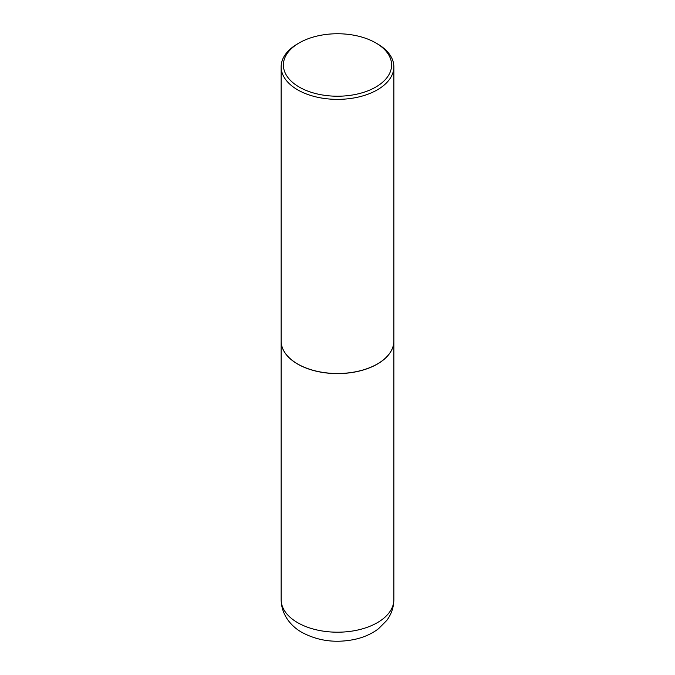 <?xml version="1.0" encoding="UTF-8"?>
<svg xmlns="http://www.w3.org/2000/svg" width="675" height="675" viewBox="0 0 675 675"><rect width="100%" height="100%" fill="white"/><g stroke="black" fill="none" stroke-linecap="round" stroke-linejoin="round"><path stroke-width="1.01" d="M281.146 341.018A56.354 32.535 0 0 0 281.146 341.069A56.354 32.535 0 0 0 297.65 364.07A56.354 32.535 0 0 0 359.066 371.123A56.354 32.535 0 0 0 393.854 341.069A56.354 32.535 0 0 0 393.854 341.018M297.692 364.002A56.244 32.467 0 0 0 297.734 364.027A56.244 32.467 0 0 0 377.266 364.027L377.35 363.977A56.354 32.535 0 0 0 393.854 340.976L393.854 66.825A56.354 32.535 0 0 0 377.35 43.816L375.756 42.896A54.101 31.236 0 0 0 299.244 42.896L299.244 42.896A54.101 31.236 0 0 0 299.244 87.075A54.101 31.236 0 0 0 375.756 87.075A54.101 31.236 0 0 0 375.756 42.896M297.65 43.816L299.244 42.896L297.65 43.816A56.354 32.535 0 0 0 281.146 66.825L281.146 340.976A56.354 32.535 0 0 0 297.65 363.977A56.354 32.535 0 0 0 377.35 363.977L377.266 364.027M281.146 66.825A56.354 32.535 0 0 0 315.934 96.888A56.354 32.535 0 0 0 377.35 89.834A56.354 32.535 0 0 0 393.854 66.825M393.854 599.662C393.736 607.365 391.365 614.292 386.758 620.443L378.422 628.813C371.782 633.783 364.078 637.259 355.32 639.25C336.066 643.359 318.322 641.107 302.088 632.475C291.541 626.687 281.357 615.246 281.146 599.662A56.354 32.535 0 0 0 297.65 622.671A56.354 32.535 0 0 0 359.066 629.724A56.354 32.535 0 0 0 393.854 599.662L393.854 341.069M281.146 599.662L281.146 341.069"/></g></svg>
